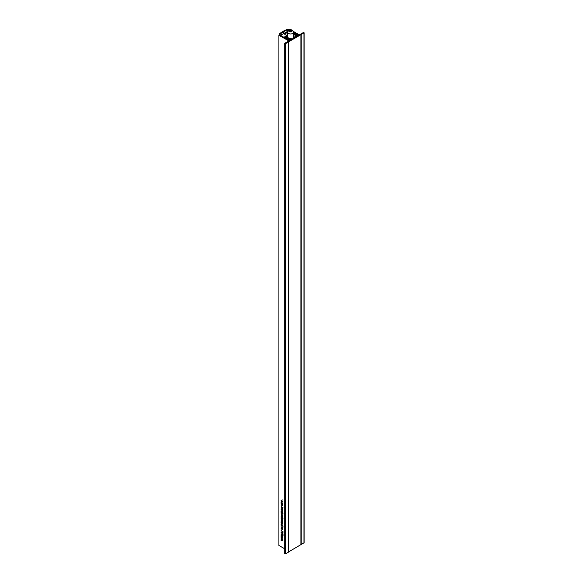 <?xml version="1.0" encoding="UTF-8"?>
<svg xmlns="http://www.w3.org/2000/svg" width="583" height="583" viewBox="0 0 583 583"><rect width="100%" height="100%" fill="white"/><g stroke="black" fill="none" stroke-linecap="round" stroke-linejoin="round"><path stroke-width="0.87" d="M293.592 34.39L295.661 35.585L294.867 36.044L295.392 36.35L296.186 35.891L296.878 36.284L291.26 39.535L290.567 39.134L291.362 38.675L290.83 38.369L290.035 38.828L287.361 37.283A0.751 0.43 0 0 0 286.297 37.283L290.196 39.535A0.751 0.43 180 0 1 290.196 40.147L289.875 40.329A0.751 0.43 180 0 1 288.818 40.329L279.425 34.907L278.9 35.213L288.818 40.941L284.861 43.222L285.553 43.623L304.1 32.794L303.269 32.597L299.319 34.878L293.453 31.489M282.318 501.817L281.611 502.225M281.888 506.489L281.611 506.962M281.611 511.233L282.216 511.961M282.31 514.235L281.611 514.643M282.31 515.86L282.791 515.926M282.318 523.723L281.611 524.132M282.31 527.564L281.611 527.972M282.31 529.189L282.791 529.255M282.566 535.165L283.542 534.983M282.281 523.374L282.748 523.476M282.31 521.792L281.611 522.179M282.281 519.635L282.748 519.737M282.31 518.054L281.611 518.44M282.281 510.096L282.748 510.198M282.31 508.522L281.611 508.908M282.303 499.886L281.611 500.345M282.376 503.734L282.464 504.164L281.108 503.377L281.086 502.531L281.786 502.123L282.485 503.348L282.216 503.829L282.485 503.348M281.29 502.415L281.786 502.123M281.523 506.7L283.01 507.749L282.216 507.29L282.485 508.085L281.786 508.5L281.283 507.152M282.485 508.085L281.997 508.376M282.128 511.779L282.296 512.668L282.136 511.976L281.472 512.224L281.086 511.539L281.465 512.027L282.128 511.779M282.216 511.838L281.778 512.217M284.723 536.513L284.723 536.047M285.102 531.412L284.89 530.384M284.723 522.98L284.985 522.332M281.778 514.541L282.267 516.232L281.086 514.949L281.778 514.541L281.283 514.833M282.485 515.766L282.31 516.203M282.464 517.74L283.01 518.331L282.464 518.484L281.108 517.23L282.464 517.74M281.108 520.145L282.464 520.736L282.485 521.537L281.108 521.326L282.318 521.406L281.276 520.051M282.485 521.537L281.975 521.625M282.055 521.661L282.464 521.326M282.376 525.626L283.01 526.383L281.108 525.283L281.086 524.438L281.786 524.03L282.485 525.254L282.201 525.728L282.485 525.254M281.29 524.321L281.786 524.03M281.108 535.456L282.464 536.047L282.485 537.869L281.108 537.599L282.318 537.737L281.108 536.528L282.318 536.659L281.276 535.362M282.485 537.869L282.012 537.92M281.844 537.832L282.456 537.657M281.633 536.834L282.464 536.579M282.77 532.272L282.966 531.39L282.966 532.709L281.137 530.362L282.966 532.162M282.464 527.251L283.01 527.841L282.464 527.994L281.108 526.74L282.464 527.251M278.9 35.213L278.9 545.44L284.723 548.807M281.778 527.87L282.267 529.561L281.086 528.278L281.778 527.87L281.283 528.162M282.485 529.094L282.31 529.532M282.77 533.445L281.108 532.483L282.952 533.343M281.108 538.233L282.464 538.823L282.485 540.638L281.108 540.375L282.318 540.514L281.108 539.304L282.318 539.435L281.276 538.131M282.485 540.638L282.012 540.696M281.844 540.609L282.456 540.434M281.633 539.61L282.464 539.355M281.589 533.86L281.057 534.166L282.034 534.013L283.01 535.289L282.034 535.471L281.217 533.809M283.01 535.289L282.85 535.653M281.91 522.186L281.246 522.557L281.458 523.425L281.086 522.485L281.778 522.098L282.238 522.543L282.223 523.782L281.749 523.68L281.749 522.273L281.246 522.557M281.276 522.375L281.778 522.098M282.485 523.301L282.361 523.694M281.91 518.447L281.246 518.819L281.458 519.686L281.086 518.746L281.778 518.367L282.238 518.804L282.223 520.043L281.749 519.941L281.749 518.535L281.246 518.819M281.276 518.637L281.778 518.367M282.485 519.562L282.361 519.963M281.108 516.298L282.464 516.888L282.442 517.617L281.276 516.203M281.108 512.588L283.01 513.689L282.208 513.222L282.485 513.98L281.108 513.769L282.318 513.849L281.276 512.493M282.485 513.98L281.975 514.068M282.055 514.104L282.464 513.769M284.963 525.56L284.723 524.613M284.723 518.885L285.437 518.411M284.723 528.752L284.985 528.103M281.91 508.908L281.246 509.28L281.458 510.154L281.086 509.214L281.778 508.828L282.238 509.265L282.223 510.504L281.749 510.402L281.749 509.003L281.246 509.28M281.276 509.097L281.778 508.828M282.485 510.03L282.361 510.424M281.108 504.011L282.464 504.601L282.485 505.403L281.108 505.191L282.318 505.279L281.276 503.916M282.485 505.403L281.975 505.49M282.055 505.527L282.464 505.191M281.771 500.192L282.485 501.482L282.172 502.014L281.786 500.396L281.246 500.753L281.4 501.569L281.086 500.651L281.771 500.192L281.276 500.542M282.485 501.482L282.376 501.89M282.085 501.803L282.471 501.285M281.939 500.309L281.246 500.753M288.286 42.042L288.286 552.276L285.553 553.85L284.861 553.449M288.286 552.086L303.962 542.824M300.908 34.572L300.908 544.799M301.229 34.572L301.229 544.799M290.633 29.864L289.401 29.15L288.869 29.879M288.869 29.456L289.729 29.952M293.592 32.182L298.256 34.878A0.751 0.43 180 0 1 298.256 35.49L297.942 35.672A0.751 0.43 180 0 1 296.878 35.672L293.592 33.778M294.867 36.044L294.867 37.45M295.392 36.35L295.392 37.144M296.186 35.891L296.186 36.685M291.362 38.675L291.362 39.469M286.297 37.283L286.297 37.72M282.471 523.126L281.917 523.578L282.318 523.213L281.917 522.39L281.749 523.68M282.471 519.387L281.917 519.847L282.318 519.475L281.917 518.651L281.749 519.941M282.099 511.757L281.625 512.034M282.004 511.918L281.472 512.224M282.471 509.848L281.917 510.307L282.318 509.943L281.917 509.119L281.749 510.402M282.194 534.108L281.246 534.283L281.567 534.924L282.821 535.187L282.034 534.203L281.246 534.283M282.034 535.274L282.988 535.092M282.471 525.072L281.786 524.219L281.246 524.54L281.786 525.48L282.318 525.159L281.786 525.48M281.939 524.132L281.246 524.54M281.246 507.363L281.786 508.303L282.318 507.982L281.786 507.042L281.246 507.363L281.953 506.948M281.786 508.303L282.471 507.895M282.471 503.165L281.786 502.313L281.246 502.633L281.786 503.574L282.318 503.26L281.786 503.574M281.939 502.225L281.246 502.633M282.471 515.576L281.778 514.738L281.246 515.044L281.778 515.97L282.318 515.663L281.778 515.97M281.932 514.651L281.246 515.044M282.471 528.905L281.778 528.067L281.246 528.38L281.778 529.298L282.318 528.992L281.778 529.298M281.932 527.979L281.246 528.38M288.563 30.462L287.375 29.901A24.989 14.429 0 0 0 283.535 31.81A24.989 14.429 0 0 0 280.234 34.025L281.647 34.703L287.878 31.198M293.592 38.179L293.592 32.225A3.002 1.734 180 0 1 292.717 33.45A3.002 1.734 180 0 1 289.445 33.829A3.002 1.734 180 0 1 287.594 32.225L287.594 37.414L287.594 36.022L284.927 34.484A0.78 0.452 180 0 1 285.007 33.799L287.04 32.626A0.78 0.452 180 0 1 287.594 32.495M293.592 33.34L296.23 34.404L296.23 35.301M296.23 34.404L297.92 34.885L293.592 32.386M289.248 30.097L288.133 29.449A0.751 0.43 0 0 0 287.186 29.398A24.989 14.429 0 0 0 282.93 31.475A24.989 14.429 0 0 0 279.395 33.894A0.751 0.43 0 0 0 279.417 34.484L279.417 34.914M279.417 34.484L280.663 35.621M280.663 35.199L282.259 36.54M282.259 36.335L288.833 40.132L289.321 39.979L287.98 38.689L284.759 36.773L286.391 35.964L287.04 36.343L287.04 37.174M288.009 39.119L288.009 38.733M285.007 33.799L285.007 34.528M287.594 36.022L287.04 36.343M283.535 33.814L283.535 31.81M287.375 31.555L287.375 29.901M287.601 31.387L287.601 29.901M289.336 30.812L289.671 31.533L290.932 31.73L291.85 31.198L291.515 30.469L290.254 30.28L289.336 30.812M290.254 31.62L290.254 30.28M291.515 31.395L291.515 30.469M303.962 32.991L303.962 543.225M298.256 35.49L298.256 34.878M290.196 40.147L290.196 39.535M285.553 43.623L285.553 553.85M287.04 32.626L287.04 35.701M295.413 34.39L295.413 34.827M295.501 34.412L295.501 34.878M296.171 34.412L296.171 35.264M297.498 35.133L297.498 35.796M297.818 35.133L297.818 35.731M297.92 35.075L297.92 35.687M289.255 40.074L289.255 40.453M286.064 35.964L286.064 37.582M286.391 35.964L286.391 37.232M287.441 31.511L287.441 29.624M287.536 31.438L287.536 29.624M289.532 30.389A1.501 0.867 0 0 0 289.532 31.613A1.501 0.867 0 0 0 291.653 31.613A1.501 0.867 0 0 0 291.653 30.389A1.501 0.867 0 0 0 289.532 30.389M304.1 32.794L304.1 543.021M284.723 43.419L284.723 553.653M282.23 539.647L282.762 539.341M282.23 540.725L282.762 540.419M282.23 536.87L282.762 536.564M282.23 537.949L282.762 537.643M281.392 522.237L281.924 521.931M282.23 521.654L282.762 521.348M281.392 518.498L281.924 518.192M282.23 514.097L282.762 513.791M281.611 512.042L282.143 511.736M281.363 511.408L281.895 511.102M281.997 511.961L282.529 511.655M282.223 512.45L282.755 512.144M281.392 508.959L281.924 508.653M282.23 505.519L282.762 505.213M281.414 500.36L281.946 500.054M282.15 501.774L282.682 501.467M282.704 535.442L283.236 535.136M281.37 534.028L281.902 533.722M282.157 525.523L282.689 525.217M281.407 524.19L281.939 523.884M281.407 506.999L281.939 506.693M282.165 508.34L282.697 508.033M282.157 503.617L282.689 503.311M281.407 502.284L281.939 501.978M282.165 516.013L282.689 515.7M281.4 514.694L281.932 514.388M282.165 529.342L282.689 529.036M281.4 528.023L281.932 527.717M282.172 523.57L282.697 523.264M282.172 519.839L282.697 519.533M282.172 510.3L282.697 509.994M297.986 34.98L297.986 35.643M279.206 34.178L279.206 35.031M289.321 39.979L289.321 40.453M293.592 32.225C292.885 29.893 291.281 29.252 288.782 30.316L287.594 32.225"/></g></svg>
